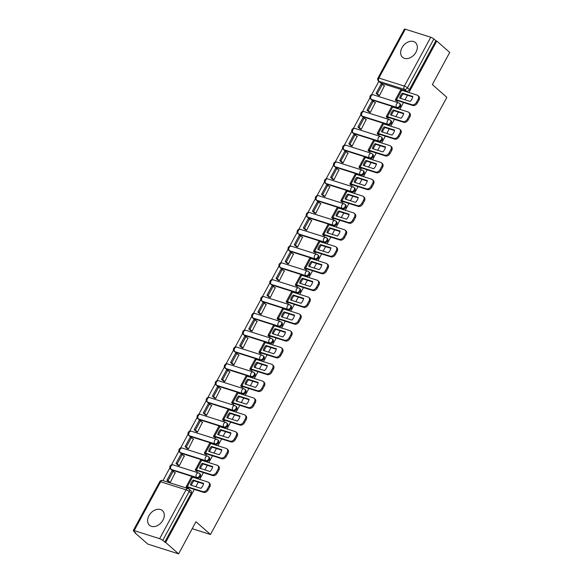 <?xml version="1.0" encoding="UTF-8"?>
<svg xmlns="http://www.w3.org/2000/svg" width="583" height="583" viewBox="0 0 583 583"><rect width="100%" height="100%" fill="white"/><g stroke="black" fill="none" stroke-linecap="round" stroke-linejoin="round"><path stroke-width="0.87" d="M401.978 47.719A9.78 7.069 -48.6 0 0 402.532 57.28A9.78 7.069 -48.6 0 0 416.007 52.164A9.78 7.069 -48.6 0 0 415.453 42.603A9.78 7.069 -48.6 0 0 401.978 47.719M148.935 515.715A9.78 7.069 -48.6 0 0 149.488 525.268A9.78 7.069 -48.6 0 0 162.963 520.153A9.78 7.069 -48.6 0 0 162.417 510.591A9.78 7.069 -48.6 0 0 148.935 515.715M371.947 99.948L397.402 108.001A2.507 1.815 -48.6 0 0 400.368 106.412A2.507 1.815 -48.6 0 0 400.222 103.963L399.508 103.337A2.507 1.815 131.4 0 1 399.647 105.785A2.507 1.815 131.4 0 1 396.688 107.374L371.233 99.314A2.507 1.815 131.4 0 1 370.744 99.037L371.458 99.671A2.507 1.815 -48.6 0 0 371.947 99.948L371.233 99.314A2.507 1.654 107.6 0 1 371.094 96.013A2.507 1.654 107.6 0 1 373.156 94.767A2.507 2.507 0 0 0 370.744 99.037M362.852 116.768L388.307 124.828A2.507 1.815 -48.6 0 0 391.273 123.239A2.507 1.815 -48.6 0 0 391.127 120.783L390.413 120.156A2.507 1.815 131.4 0 1 390.552 122.605A2.507 1.815 131.4 0 1 387.593 124.194L362.138 116.134A2.507 1.815 131.4 0 1 361.649 115.864L362.364 116.491A2.507 1.815 -48.6 0 0 362.852 116.768L362.138 116.134A2.507 1.654 107.6 0 1 361.999 112.832A2.507 1.654 107.6 0 1 364.062 111.586A2.507 2.507 0 0 0 361.649 115.864M353.757 133.587L379.212 141.647A2.507 1.815 -48.6 0 0 382.171 140.058A2.507 1.815 -48.6 0 0 382.033 137.61L381.318 136.976A2.507 1.815 131.4 0 1 381.457 139.432A2.507 1.815 131.4 0 1 378.491 141.013L353.043 132.96A2.507 1.815 131.4 0 1 352.547 132.684L353.269 133.318A2.507 1.815 -48.6 0 0 353.757 133.587L353.043 132.96A2.507 1.654 107.6 0 1 352.904 129.659A2.507 1.654 107.6 0 1 354.967 128.413A2.507 2.507 0 0 0 352.547 132.684M344.662 150.414L370.118 158.467A2.507 1.815 -48.6 0 0 373.076 156.878A2.507 1.815 -48.6 0 0 372.938 154.429L372.224 153.803A2.507 1.815 131.4 0 1 372.362 156.251A2.507 1.815 131.4 0 1 369.396 157.84L343.948 149.78A2.507 1.815 131.4 0 1 343.453 149.503L344.167 150.137A2.507 1.815 -48.6 0 0 344.662 150.414L343.948 149.78A2.507 1.654 107.6 0 1 343.81 146.479A2.507 1.654 107.6 0 1 345.872 145.233A2.507 2.507 0 0 0 343.453 149.503M335.568 167.234L361.015 175.294A2.507 1.815 -48.6 0 0 363.981 173.705A2.507 1.815 -48.6 0 0 363.843 171.249L363.129 170.622A2.507 1.815 131.4 0 1 363.267 173.071A2.507 1.815 131.4 0 1 360.301 174.66L334.853 166.6A2.507 1.815 131.4 0 1 334.358 166.33L335.072 166.957A2.507 1.815 -48.6 0 0 335.568 167.234L334.853 166.6A2.507 1.654 107.6 0 1 334.715 163.298A2.507 1.654 107.6 0 1 336.77 162.052A2.507 2.507 0 0 0 334.358 166.33M326.473 184.053L351.921 192.113A2.507 1.815 -48.6 0 0 354.887 190.524A2.507 1.815 -48.6 0 0 354.748 188.076L354.034 187.442A2.507 1.815 131.4 0 1 354.173 189.898A2.507 1.815 131.4 0 1 351.206 191.479L325.751 183.426A2.507 1.815 131.4 0 1 325.263 183.149L325.977 183.776A2.507 1.815 -48.6 0 0 326.473 184.053L325.751 183.426A2.507 1.654 107.6 0 1 325.62 180.125A2.507 1.654 107.6 0 1 327.675 178.879A2.507 2.507 0 0 0 325.263 183.149M317.378 200.873L342.826 208.933A2.507 1.815 -48.6 0 0 345.792 207.344A2.507 1.815 -48.6 0 0 345.653 204.895L344.932 204.261A2.507 1.815 131.4 0 1 345.078 206.717A2.507 1.815 131.4 0 1 342.112 208.306L316.656 200.246A2.507 1.815 131.4 0 1 316.168 199.969L316.882 200.603A2.507 1.815 -48.6 0 0 317.378 200.873L316.656 200.246A2.507 1.654 107.6 0 1 316.525 196.945A2.507 1.654 107.6 0 1 318.58 195.699A2.507 2.507 0 0 0 316.168 199.969M308.276 217.699L333.731 225.752A2.507 1.815 -48.6 0 0 336.697 224.171A2.507 1.815 -48.6 0 0 336.559 221.715L335.837 221.088A2.507 1.815 131.4 0 1 335.983 223.537A2.507 1.815 131.4 0 1 333.017 225.125L307.562 217.065A2.507 1.815 131.4 0 1 307.073 216.796L307.788 217.423A2.507 1.815 -48.6 0 0 308.276 217.699L307.562 217.065A2.507 1.654 107.6 0 1 307.43 213.764A2.507 1.654 107.6 0 1 309.486 212.518A2.507 2.507 0 0 0 307.073 216.796M299.181 234.519L324.636 242.579A2.507 1.815 -48.6 0 0 327.602 240.99A2.507 1.815 -48.6 0 0 327.457 238.542L326.742 237.908A2.507 1.815 131.4 0 1 326.888 240.364A2.507 1.815 131.4 0 1 323.922 241.945L298.467 233.892A2.507 1.815 131.4 0 1 297.979 233.615L298.693 234.242A2.507 1.815 -48.6 0 0 299.181 234.519L298.467 233.892A2.507 1.654 107.6 0 1 298.336 230.584A2.507 1.654 107.6 0 1 300.391 229.345A2.507 2.507 0 0 0 297.979 233.615M290.086 251.339L315.541 259.399A2.507 1.815 -48.6 0 0 318.507 257.81A2.507 1.815 -48.6 0 0 318.362 255.361L317.648 254.727A2.507 1.815 131.4 0 1 317.793 257.183A2.507 1.815 131.4 0 1 314.827 258.772L289.372 250.712A2.507 1.815 131.4 0 1 288.884 250.435L289.598 251.069A2.507 1.815 -48.6 0 0 290.086 251.339L289.372 250.712A2.507 1.654 107.6 0 1 289.241 247.411A2.507 1.654 107.6 0 1 291.296 246.164A2.507 2.507 0 0 0 288.884 250.435M280.991 268.165L306.447 276.218A2.507 1.815 -48.6 0 0 309.413 274.637A2.507 1.815 -48.6 0 0 309.267 272.181L308.553 271.554A2.507 1.815 131.4 0 1 308.691 274.003A2.507 1.815 131.4 0 1 305.732 275.591L280.277 267.531A2.507 1.815 131.4 0 1 279.789 267.262L280.503 267.889A2.507 1.815 -48.6 0 0 280.991 268.165L280.277 267.531A2.507 1.654 107.6 0 1 280.139 264.23A2.507 1.654 107.6 0 1 282.201 262.984A2.507 2.507 0 0 0 279.789 267.262M271.897 284.985L297.352 293.045A2.507 1.815 -48.6 0 0 300.318 291.456A2.507 1.815 -48.6 0 0 300.172 289.008L299.458 288.374A2.507 1.815 131.4 0 1 299.596 290.822A2.507 1.815 131.4 0 1 296.638 292.411L271.182 284.358A2.507 1.815 131.4 0 1 270.687 284.081L271.408 284.708A2.507 1.815 -48.6 0 0 271.897 284.985L271.182 284.358A2.507 1.654 107.6 0 1 271.044 281.05A2.507 1.654 107.6 0 1 273.106 279.811A2.507 2.507 0 0 0 270.687 284.081M262.802 301.805L288.257 309.865A2.507 1.815 -48.6 0 0 291.216 308.276A2.507 1.815 -48.6 0 0 291.077 305.827L290.363 305.193A2.507 1.815 131.4 0 1 290.502 307.649A2.507 1.815 131.4 0 1 287.536 309.238L262.088 301.178A2.507 1.815 131.4 0 1 261.592 300.901L262.314 301.535A2.507 1.815 -48.6 0 0 262.802 301.805L262.088 301.178A2.507 1.654 107.6 0 1 261.949 297.877A2.507 1.654 107.6 0 1 264.012 296.63A2.507 2.507 0 0 0 261.592 300.901M253.707 318.631L279.155 326.684A2.507 1.815 -48.6 0 0 282.121 325.103A2.507 1.815 -48.6 0 0 281.983 322.647L281.268 322.02A2.507 1.815 131.4 0 1 281.407 324.469A2.507 1.815 131.4 0 1 278.441 326.057L252.993 317.997A2.507 1.815 131.4 0 1 252.497 317.72L253.211 318.354A2.507 1.815 -48.6 0 0 253.707 318.631L252.993 317.997A2.507 1.654 107.6 0 1 252.854 314.696A2.507 1.654 107.6 0 1 254.917 313.45A2.507 2.507 0 0 0 252.497 317.72M244.612 335.451L270.06 343.511A2.507 1.815 -48.6 0 0 273.026 341.922A2.507 1.815 -48.6 0 0 272.888 339.466L272.174 338.84A2.507 1.815 131.4 0 1 272.312 341.288A2.507 1.815 131.4 0 1 269.346 342.877L243.898 334.824A2.507 1.815 131.4 0 1 243.403 334.547L244.117 335.174A2.507 1.815 -48.6 0 0 244.612 335.451L243.898 334.824A2.507 1.654 107.6 0 1 243.76 331.516A2.507 1.654 107.6 0 1 245.815 330.277A2.507 2.507 0 0 0 243.403 334.547M235.517 352.27L260.965 360.33A2.507 1.815 -48.6 0 0 263.931 358.742A2.507 1.815 -48.6 0 0 263.793 356.293L263.079 355.659A2.507 1.815 131.4 0 1 263.217 358.115A2.507 1.815 131.4 0 1 260.251 359.696L234.796 351.644A2.507 1.815 131.4 0 1 234.308 351.367L235.022 352.001A2.507 1.815 -48.6 0 0 235.517 352.27L234.796 351.644A2.507 1.654 107.6 0 1 234.665 348.343A2.507 1.654 107.6 0 1 236.72 347.096A2.507 2.507 0 0 0 234.308 351.367M226.423 369.097L251.871 377.15A2.507 1.815 -48.6 0 0 254.837 375.561A2.507 1.815 -48.6 0 0 254.698 373.113L253.977 372.486A2.507 1.815 131.4 0 1 254.122 374.935A2.507 1.815 131.4 0 1 251.156 376.523L225.701 368.463A2.507 1.815 131.4 0 1 225.213 368.186L225.927 368.82A2.507 1.815 -48.6 0 0 226.423 369.097L225.701 368.463A2.507 1.654 107.6 0 1 225.57 365.162A2.507 1.654 107.6 0 1 227.625 363.916A2.507 2.507 0 0 0 225.213 368.186M217.321 385.917L242.776 393.977A2.507 1.815 -48.6 0 0 245.742 392.388A2.507 1.815 -48.6 0 0 245.603 389.932L244.882 389.306A2.507 1.815 131.4 0 1 245.028 391.754A2.507 1.815 131.4 0 1 242.062 393.343L216.606 385.283A2.507 1.815 131.4 0 1 216.118 385.013L216.832 385.64A2.507 1.815 -48.6 0 0 217.321 385.917L216.606 385.283A2.507 1.654 107.6 0 1 216.475 381.982A2.507 1.654 107.6 0 1 218.53 380.735A2.507 2.507 0 0 0 216.118 385.013M208.226 402.736L233.681 410.796A2.507 1.815 -48.6 0 0 236.647 409.208A2.507 1.815 -48.6 0 0 236.501 406.759L235.787 406.125A2.507 1.815 131.4 0 1 235.933 408.581A2.507 1.815 131.4 0 1 232.967 410.162L207.512 402.11A2.507 1.815 131.4 0 1 207.023 401.833L207.737 402.467A2.507 1.815 -48.6 0 0 208.226 402.736L207.512 402.11A2.507 1.654 107.6 0 1 207.38 398.808A2.507 1.654 107.6 0 1 209.435 397.562A2.507 2.507 0 0 0 207.023 401.833M199.131 419.563L224.586 427.616A2.507 1.815 -48.6 0 0 227.552 426.027A2.507 1.815 -48.6 0 0 227.406 423.579L226.692 422.952A2.507 1.815 131.4 0 1 226.838 425.401A2.507 1.815 131.4 0 1 223.872 426.989L198.417 418.929A2.507 1.815 131.4 0 1 197.929 418.652L198.643 419.286A2.507 1.815 -48.6 0 0 199.131 419.563L198.417 418.929A2.507 1.654 107.6 0 1 198.286 415.628A2.507 1.654 107.6 0 1 200.341 414.382A2.507 2.507 0 0 0 197.929 418.652M190.036 436.383L215.491 444.443A2.507 1.815 -48.6 0 0 218.457 442.854A2.507 1.815 -48.6 0 0 218.312 440.398L217.597 439.771A2.507 1.815 131.4 0 1 217.736 442.22A2.507 1.815 131.4 0 1 214.777 443.809L189.322 435.749A2.507 1.815 131.4 0 1 188.834 435.479L189.548 436.106A2.507 1.815 -48.6 0 0 190.036 436.383L189.322 435.749A2.507 1.654 107.6 0 1 189.184 432.448A2.507 1.654 107.6 0 1 191.246 431.201A2.507 2.507 0 0 0 188.834 435.479M180.941 453.202L206.397 461.262A2.507 1.815 -48.6 0 0 209.363 459.674A2.507 1.815 -48.6 0 0 209.217 457.225L208.503 456.591A2.507 1.815 131.4 0 1 208.641 459.047A2.507 1.815 131.4 0 1 205.675 460.628L180.227 452.576A2.507 1.815 131.4 0 1 179.732 452.299L180.453 452.925A2.507 1.815 -48.6 0 0 180.941 453.202L180.227 452.576A2.507 1.654 107.6 0 1 180.089 449.274A2.507 1.654 107.6 0 1 182.151 448.028A2.507 2.507 0 0 0 179.732 452.299M171.847 470.022L197.302 478.082A2.507 1.815 -48.6 0 0 200.261 476.493A2.507 1.815 -48.6 0 0 200.122 474.045L199.408 473.418A2.507 1.815 131.4 0 1 199.546 475.866A2.507 1.815 131.4 0 1 196.58 477.455L171.132 469.395A2.507 1.815 131.4 0 1 170.637 469.118L171.358 469.752A2.507 1.815 -48.6 0 0 171.847 470.022L171.132 469.395A2.507 1.654 107.6 0 1 170.994 466.094A2.507 1.654 107.6 0 1 173.056 464.848A2.507 2.507 0 0 0 170.637 469.118M378.848 81.343L371.575 94.789M369.965 97.769L362.48 111.608M360.87 114.589L353.385 128.435M351.775 131.408L344.291 145.254M342.68 148.235L335.196 162.074M333.585 165.055L326.101 178.901M324.491 181.874L316.999 195.72M315.396 198.701L307.904 212.54M306.294 215.521L298.809 229.367M297.199 232.34L289.715 246.186M288.104 249.16L280.62 263.006M279.009 265.986L271.525 279.833M269.914 282.806L262.43 296.652M260.82 299.626L253.335 313.472M251.725 316.452L244.241 330.299M242.63 333.272L235.146 347.118M233.535 350.091L226.044 363.938M224.44 366.918L216.949 380.757M215.338 383.738L207.854 397.584M206.244 400.557L198.759 414.404M197.149 417.384L189.664 431.223M188.054 434.204L180.57 448.05M178.959 451.023L171.475 464.87M169.864 467.85L162.956 480.618M134.994 532.337L134.804 532.687L135.708 532.971L133.689 531.193A2.507 0.525 -151.6 0 1 133.281 530.574A2.507 0.525 -151.6 0 1 134.185 530.617L159.64 538.677L186.05 489.829L160.602 481.769L134.185 530.617M408.931 92.522L436.769 41.029L449.719 52.426L432.346 84.564L446.848 97.339L210.485 534.487L195.975 521.719L178.602 553.85L147.754 544.085L134.804 532.687M405.302 29.194L378.892 78.042A2.507 0.525 -151.6 0 0 377.988 77.998L404.398 29.15A2.507 0.525 28.4 0 1 405.302 29.194L430.757 37.254A2.507 0.525 28.4 0 1 433.854 38.966L435.873 40.744L409.463 89.593A2.507 1.815 131.4 0 1 406.497 91.181L381.042 83.121L379.03 81.35A2.507 1.815 131.4 0 1 378.535 81.073L380.553 82.852A2.507 1.815 -48.6 0 0 381.042 83.121M178.602 553.85L165.652 542.452L194.328 489.429M195.801 486.703L198.264 482.148M199.736 479.423L203.423 472.602M204.895 469.876L207.359 465.329M208.831 462.603L212.518 455.782M213.99 453.057L216.453 448.502M217.925 445.776L221.613 438.963M223.085 436.237L225.548 431.682M227.02 428.957L230.708 422.136M232.18 419.41L234.643 414.863M236.115 412.137L239.802 405.316M241.275 402.591L243.738 398.036M245.21 395.31L248.897 388.497M250.369 385.771L252.833 381.216M254.305 378.491L257.992 371.67M259.471 368.944L261.927 364.397M263.407 361.671L267.087 354.85M268.566 352.125L271.022 347.57M272.501 344.844L276.189 338.031M277.661 335.305L280.124 330.75M281.596 328.025L285.284 321.211M286.756 318.486L289.219 313.931M290.691 311.205L294.379 304.384M295.851 301.659L298.314 297.104M299.786 294.379L303.473 287.565M304.945 284.839L307.409 280.285M308.881 277.559L312.568 270.745M314.04 268.02L316.503 263.465M317.975 260.739L321.663 253.918M323.135 251.193L325.598 246.638M327.07 243.913L330.758 237.099M332.23 234.373L334.693 229.819M336.165 227.093L339.853 220.279M341.325 217.554L343.788 212.999M345.26 210.274L348.947 203.452M350.427 200.727L352.883 196.179M354.362 193.454L358.042 186.633M359.522 183.907L361.977 179.353M363.457 176.627L367.144 169.813M368.616 167.088L371.079 162.533M372.552 159.808L376.239 152.986M377.711 150.261L380.174 145.714M381.646 142.988L385.334 136.167M386.806 133.441L389.269 128.887M390.741 126.161L394.429 119.347M395.901 116.622L398.364 112.067M399.836 109.342L403.523 102.521M404.996 99.795L407.459 95.248M435.873 40.744L436.769 41.029M188.52 488.816A2.507 1.815 131.4 0 1 189.009 489.093A2.507 1.815 131.4 0 1 189.154 491.542L162.737 540.39L165.652 542.452M162.737 540.39A2.507 0.525 -151.6 0 0 159.64 538.677M168.932 482.046L170.251 482.527L175.177 472.718M178.026 465.227L179.345 465.708L184.272 455.899M196.048 470.853L197.331 471.399L197.666 470.78M187.121 448.4L188.44 448.881L193.367 439.079M205.143 454.026L206.426 454.58L206.761 453.96M196.216 431.58L197.535 432.061L202.461 422.252M214.238 437.206L215.521 437.753L215.856 437.141M205.311 414.761L206.63 415.242L211.556 405.433M223.333 420.387L224.615 420.933L224.951 420.314M214.406 397.934L215.725 398.415L220.651 388.613M232.428 403.56L233.71 404.114L234.045 403.494M223.5 381.114L224.819 381.595L229.746 371.786M241.522 386.74L242.812 387.294L243.14 386.675M232.595 364.295L233.914 364.776L238.841 354.967M250.624 369.921L251.907 370.467L252.235 369.848M241.69 347.468L243.009 347.949L247.935 338.147M259.719 353.094L261.002 353.648L261.337 353.028M250.785 330.648L252.111 331.129L257.037 321.328M268.814 336.274L270.097 336.828L270.432 336.209M259.887 313.829L261.206 314.31L266.132 304.501M277.909 319.455L279.191 320.001L279.527 319.382M268.982 297.009L270.301 297.49L275.227 287.681M287.004 302.635L288.286 303.182L288.621 302.562M278.076 280.183L279.395 280.663L284.322 270.862M296.098 285.808L297.381 286.362L297.716 285.743M287.171 263.363L288.49 263.844L293.417 254.035M305.193 268.989L306.476 269.535L306.811 268.923M296.266 246.543L297.585 247.024L302.511 237.215M314.288 252.169L315.571 252.716L315.906 252.096M305.361 229.717L306.68 230.198L311.606 220.396M323.383 235.343L324.665 235.896L325.001 235.277M314.456 212.897L315.775 213.378L320.701 203.569M332.485 218.523L333.767 219.07L334.095 218.457M323.55 196.077L324.869 196.558L329.796 186.749M341.58 201.703L342.862 202.25L343.19 201.631M332.645 179.251L333.964 179.732L338.891 169.93M350.675 184.877L351.957 185.43L352.292 184.811M341.74 162.431L343.066 162.912L347.993 153.103M359.769 168.057L361.052 168.604L361.387 167.991M350.842 145.612L352.161 146.093L357.087 136.284M368.864 151.237L370.147 151.784L370.482 151.165M359.937 128.785L361.256 129.266L366.182 119.464M377.959 134.411L379.241 134.964L379.577 134.345M369.032 111.965L370.351 112.446L375.277 102.637M387.054 117.591L388.336 118.138L388.672 117.526M378.127 95.146L379.446 95.627L384.372 85.818M396.149 100.772L397.431 101.318L397.766 100.699M192.201 528.701L210.485 534.487M186.954 487.672L188.236 488.219L188.571 487.607M164.756 542.168L191.166 493.32A2.507 1.815 -48.6 0 0 191.027 490.864L189.009 489.093A2.507 2.507 0 0 0 188.112 488.583L162.657 480.523A2.507 2.507 0 0 0 159.691 481.726L133.281 530.574M191.45 482.418A7.776 5.619 -48.6 0 0 190.51 485.027L200.953 488.335A7.776 5.619 131.4 0 0 203.635 483.373L193.192 480.064A7.776 5.619 -48.6 0 0 191.45 482.418M203.54 483.817L194.037 480.807A7.776 5.619 -48.6 0 0 192.295 483.161A7.776 5.619 -48.6 0 0 191.45 485.326M188.265 488.168L187.631 487.454L188.171 487.475L203.642 492.373L202.797 491.629L187.325 486.732A3.134 0.656 -151.6 0 0 186.196 486.674A3.134 0.656 -151.6 0 0 186.706 487.454L187.209 487.898M175.432 472.944L172.102 470.67L166.913 480.268L169.041 482.148M173.268 471.042L168.079 480.64L166.913 480.268M170.207 482.513L168.079 480.64M208.721 482.447L209.567 483.19A3.76 2.718 131.4 0 1 209.778 486.871L208.933 486.12A3.76 2.718 -48.6 0 0 208.721 482.447A3.76 2.718 -48.6 0 0 207.985 482.032L192.514 477.134A3.134 0.656 -151.6 0 0 191.384 477.076L186.196 486.674M202.797 491.629A3.76 2.718 -48.6 0 0 207.242 489.254L208.087 489.997A3.76 2.718 131.4 0 1 203.642 492.373M208.933 486.12L207.242 489.254M209.778 486.871L208.087 489.997M194.037 480.807L193.192 480.064M200.545 465.598A7.776 5.619 -48.6 0 0 199.605 468.2L210.048 471.509A7.776 5.619 131.4 0 0 212.729 466.553L202.286 463.245A7.776 5.619 -48.6 0 0 200.545 465.598M212.635 466.998L203.132 463.988A7.776 5.619 -48.6 0 0 201.39 466.342A7.776 5.619 -48.6 0 0 200.545 468.499M197.36 471.348L196.726 470.627L197.265 470.656L212.737 475.553L211.891 474.81L196.42 469.913A3.134 0.656 -151.6 0 0 195.29 469.854A3.134 0.656 -151.6 0 0 195.801 470.634L196.303 471.071M184.527 456.125L181.196 453.851L176.008 463.449L178.136 465.321M182.362 454.223L177.174 463.82L176.008 463.449M179.302 465.693L177.174 463.82M217.816 465.628L218.661 466.371A3.76 2.718 131.4 0 1 218.873 470.044L218.027 469.3A3.76 2.718 -48.6 0 0 217.816 465.628A3.76 2.718 -48.6 0 0 217.08 465.212L201.609 460.315A3.134 0.656 -151.6 0 0 200.479 460.257L195.29 469.854M211.891 474.81A3.76 2.718 -48.6 0 0 216.337 472.427L217.182 473.17A3.76 2.718 131.4 0 1 212.737 475.553M218.027 469.3L216.337 472.427M218.873 470.044L217.182 473.17M203.132 463.988L202.286 463.245M209.64 448.779A7.776 5.619 -48.6 0 0 208.699 451.38L219.142 454.689A7.776 5.619 131.4 0 0 221.824 449.726L211.381 446.418A7.776 5.619 -48.6 0 0 209.64 448.779M221.729 450.178L212.227 447.168A7.776 5.619 -48.6 0 0 210.485 449.522A7.776 5.619 -48.6 0 0 209.64 451.679M206.455 454.521L205.821 453.807L206.367 453.836L221.831 458.734L220.986 457.99L205.515 453.093A3.134 0.656 -151.6 0 0 204.385 453.035A3.134 0.656 -151.6 0 0 204.895 453.807L205.398 454.252M193.622 439.298L190.291 437.031L185.102 446.629L187.23 448.502M191.457 437.403L186.268 446.993L185.102 446.629M188.404 448.874L186.268 446.993M226.911 448.801L227.756 449.544A3.76 2.718 131.4 0 1 227.975 453.224L227.122 452.481A3.76 2.718 -48.6 0 0 226.911 448.801A3.76 2.718 -48.6 0 0 226.175 448.393L210.711 443.495A3.134 0.656 -151.6 0 0 209.574 443.437L204.385 453.035M220.986 457.99A3.76 2.718 -48.6 0 0 225.432 455.607L226.284 456.351A3.76 2.718 131.4 0 1 221.831 458.734M227.122 452.481L225.432 455.607M227.975 453.224L226.284 456.351M212.227 447.168L211.381 446.418M218.734 431.952A7.776 5.619 -48.6 0 0 217.794 434.561L228.237 437.869A7.776 5.619 131.4 0 0 230.926 432.907L220.476 429.598A7.776 5.619 -48.6 0 0 218.734 431.952M230.824 433.351L221.321 430.341A7.776 5.619 -48.6 0 0 219.58 432.695A7.776 5.619 -48.6 0 0 218.734 434.86M215.55 437.702L214.916 436.988L215.462 437.01L230.926 441.907L230.081 441.163L214.617 436.266A3.134 0.656 -151.6 0 0 213.48 436.208A3.134 0.656 -151.6 0 0 213.99 436.988L214.493 437.432M202.716 422.478L199.386 420.205L194.197 429.802L196.325 431.682M200.559 420.576L195.371 430.174L194.197 429.802M197.499 432.047L195.371 430.174M236.006 431.981L236.858 432.724A3.76 2.718 131.4 0 1 237.07 436.405L236.224 435.654A3.76 2.718 -48.6 0 0 236.006 431.981A3.76 2.718 -48.6 0 0 235.27 431.566L219.806 426.669A3.134 0.656 -151.6 0 0 218.669 426.61L213.48 436.208M230.081 441.163A3.76 2.718 -48.6 0 0 234.534 438.788L235.379 439.531A3.76 2.718 131.4 0 1 230.926 441.907M236.224 435.654L234.534 438.788M237.07 436.405L235.379 439.531M221.321 430.341L220.476 429.598M227.836 415.132A7.776 5.619 -48.6 0 0 226.889 417.741L237.339 421.043A7.776 5.619 131.4 0 0 240.021 416.087L229.571 412.779A7.776 5.619 -48.6 0 0 227.836 415.132M239.919 416.532L230.416 413.522A7.776 5.619 -48.6 0 0 228.682 415.876A7.776 5.619 -48.6 0 0 227.829 418.033M224.644 420.882L224.01 420.161L224.557 420.19L240.021 425.087L239.176 424.344L223.712 419.447A3.134 0.656 -151.6 0 0 222.582 419.388A3.134 0.656 -151.6 0 0 223.085 420.168L223.588 420.605M211.811 405.659L208.481 403.385L203.292 412.983L205.42 414.856M209.654 403.757L204.465 413.354L203.292 412.983M206.593 415.227L204.465 413.354M245.108 415.162L245.953 415.905A3.76 2.718 131.4 0 1 246.164 419.578L245.319 418.834A3.76 2.718 -48.6 0 0 245.108 415.162A3.76 2.718 -48.6 0 0 244.364 414.746L228.9 409.849A3.134 0.656 -151.6 0 0 227.771 409.791L222.582 419.388M239.176 424.344A3.76 2.718 -48.6 0 0 243.628 421.961L244.474 422.704A3.76 2.718 131.4 0 1 240.021 425.087M245.319 418.834L243.628 421.961M246.164 419.578L244.474 422.704M230.416 413.522L229.571 412.779M236.931 398.313A7.776 5.619 -48.6 0 0 235.984 400.915L246.434 404.223A7.776 5.619 131.4 0 0 249.116 399.26L238.666 395.959A7.776 5.619 -48.6 0 0 236.931 398.313M249.014 399.712L239.511 396.702A7.776 5.619 -48.6 0 0 237.777 399.056A7.776 5.619 -48.6 0 0 236.931 401.213M233.739 404.055L233.105 403.341L233.652 403.37L249.123 408.268L248.278 407.524L232.806 402.627A3.134 0.656 -151.6 0 0 231.677 402.569A3.134 0.656 -151.6 0 0 232.18 403.341L232.683 403.786M220.906 388.839L217.576 386.565L212.387 396.163L214.515 398.036M218.749 386.937L213.56 396.535L212.387 396.163M215.688 398.408L213.56 396.535M254.203 398.335L255.048 399.078A3.76 2.718 131.4 0 1 255.259 402.758L254.414 402.015A3.76 2.718 -48.6 0 0 254.203 398.335A3.76 2.718 -48.6 0 0 253.467 397.927L237.995 393.029A3.134 0.656 -151.6 0 0 236.866 392.971L231.677 402.569M248.278 407.524A3.76 2.718 -48.6 0 0 252.723 405.141L253.569 405.885A3.76 2.718 131.4 0 1 249.123 408.268M254.414 402.015L252.723 405.141M255.259 402.758L253.569 405.885M239.511 396.702L238.666 395.959M246.026 381.486A7.776 5.619 -48.6 0 0 245.079 384.095L255.529 387.404A7.776 5.619 131.4 0 0 258.211 382.441L247.76 379.132A7.776 5.619 -48.6 0 0 246.026 381.486M258.109 382.885L248.606 379.876A7.776 5.619 -48.6 0 0 246.871 382.229A7.776 5.619 -48.6 0 0 246.026 384.394M242.841 387.236L242.2 386.522L242.747 386.551L258.218 391.448L257.373 390.697L241.901 385.8A3.134 0.656 -151.6 0 0 240.772 385.742A3.134 0.656 -151.6 0 0 241.282 386.522L241.777 386.966M230.001 372.012L226.67 369.746L221.482 379.336L223.61 381.216M227.844 370.11L222.655 379.708L221.482 379.336M224.783 381.581L222.655 379.708M263.297 381.515L264.143 382.259A3.76 2.718 131.4 0 1 264.354 385.939L263.509 385.195A3.76 2.718 -48.6 0 0 263.297 381.515A3.76 2.718 -48.6 0 0 262.561 381.1L247.09 376.203A3.134 0.656 -151.6 0 0 245.96 376.144L240.772 385.742M257.373 390.697A3.76 2.718 -48.6 0 0 261.818 388.322L262.663 389.065A3.76 2.718 131.4 0 1 258.218 391.448M263.509 385.195L261.818 388.322M264.354 385.939L262.663 389.065M248.606 379.876L247.76 379.132M255.121 364.666A7.776 5.619 -48.6 0 0 254.173 367.275L264.624 370.577A7.776 5.619 131.4 0 0 267.305 365.621L256.855 362.313A7.776 5.619 -48.6 0 0 255.121 364.666M267.211 366.066L257.701 363.056A7.776 5.619 -48.6 0 0 255.966 365.41A7.776 5.619 -48.6 0 0 255.121 367.574M251.936 370.416L251.302 369.695L251.841 369.724L267.313 374.621L266.467 373.878L250.996 368.981A3.134 0.656 -151.6 0 0 249.867 368.922A3.134 0.656 -151.6 0 0 250.377 369.702L250.879 370.147M239.096 355.193L235.772 352.919L230.576 362.517L232.712 364.39M236.938 353.291L231.75 362.888L230.576 362.517M233.878 364.761L231.75 362.888M272.392 364.696L273.238 365.439A3.76 2.718 131.4 0 1 273.449 369.112L272.604 368.369A3.76 2.718 -48.6 0 0 272.392 364.696A3.76 2.718 -48.6 0 0 271.656 364.28L256.185 359.383A3.134 0.656 -151.6 0 0 255.055 359.325L249.867 368.922M266.467 373.878A3.76 2.718 -48.6 0 0 270.913 371.495L271.758 372.245A3.76 2.718 131.4 0 1 267.313 374.621M272.604 368.369L270.913 371.495M273.449 369.112L271.758 372.245M257.701 363.056L256.855 362.313M264.216 347.847A7.776 5.619 -48.6 0 0 263.276 350.449L273.719 353.757A7.776 5.619 131.4 0 0 276.4 348.794L265.957 345.493A7.776 5.619 -48.6 0 0 264.216 347.847M276.306 349.246L266.803 346.236A7.776 5.619 -48.6 0 0 265.061 348.59A7.776 5.619 -48.6 0 0 264.216 350.747M261.031 353.589L260.397 352.875L260.936 352.904L276.408 357.802L275.562 357.058L260.091 352.161A3.134 0.656 -151.6 0 0 258.961 352.103A3.134 0.656 -151.6 0 0 259.471 352.883L259.974 353.32M248.19 338.373L244.867 336.099L239.679 345.697L241.807 347.57M246.033 336.471L240.845 346.069L239.679 345.697M242.973 347.942L240.845 346.069M281.487 347.869L282.332 348.619A3.76 2.718 131.4 0 1 282.544 352.292L281.698 351.549A3.76 2.718 -48.6 0 0 281.487 347.869A3.76 2.718 -48.6 0 0 280.751 347.461L265.28 342.564A3.134 0.656 -151.6 0 0 264.15 342.505L258.961 352.103M275.562 357.058A3.76 2.718 -48.6 0 0 280.008 354.675L280.853 355.419A3.76 2.718 131.4 0 1 276.408 357.802M281.698 351.549L280.008 354.675M282.544 352.292L280.853 355.419M266.803 346.236L265.957 345.493M273.31 331.02A7.776 5.619 -48.6 0 0 272.37 333.629L282.813 336.938A7.776 5.619 131.4 0 0 285.495 331.975L275.052 328.666A7.776 5.619 -48.6 0 0 273.31 331.02M285.4 332.419L275.897 329.41A7.776 5.619 -48.6 0 0 274.156 331.771A7.776 5.619 -48.6 0 0 273.31 333.928M270.126 336.77L269.492 336.056L270.031 336.085L285.502 340.982L284.657 340.232L269.186 335.334A3.134 0.656 -151.6 0 0 268.056 335.276A3.134 0.656 -151.6 0 0 268.566 336.056L269.069 336.5M257.285 321.546L253.962 319.28L248.773 328.878L250.901 330.75M255.128 319.644L249.939 329.242L248.773 328.878M252.067 331.115L249.939 329.242M290.582 331.049L291.427 331.793A3.76 2.718 131.4 0 1 291.638 335.473L290.793 334.729A3.76 2.718 -48.6 0 0 290.582 331.049A3.76 2.718 -48.6 0 0 289.846 330.634L274.374 325.737A3.134 0.656 -151.6 0 0 273.245 325.678L268.056 335.276M284.657 340.232A3.76 2.718 -48.6 0 0 289.102 337.856L289.948 338.599A3.76 2.718 131.4 0 1 285.502 340.982M290.793 334.729L289.102 337.856M291.638 335.473L289.948 338.599M275.897 329.41L275.052 328.666M282.405 314.201A7.776 5.619 -48.6 0 0 281.465 316.809L291.908 320.111A7.776 5.619 131.4 0 0 294.59 315.155L284.147 311.847A7.776 5.619 -48.6 0 0 282.405 314.201M294.495 315.6L284.992 312.59A7.776 5.619 -48.6 0 0 283.251 314.944A7.776 5.619 -48.6 0 0 282.405 317.108M279.221 319.95L278.587 319.229L279.126 319.258L294.597 324.155L293.752 323.412L278.28 318.515A3.134 0.656 -151.6 0 0 277.151 318.456A3.134 0.656 -151.6 0 0 277.661 319.236L278.164 319.681M266.387 304.727L263.057 302.453L257.868 312.051L259.996 313.924M264.223 302.825L259.034 312.422L257.868 312.051M261.162 314.295L259.034 312.422M299.677 314.23L300.522 314.973A3.76 2.718 131.4 0 1 300.733 318.646L299.888 317.903A3.76 2.718 -48.6 0 0 299.677 314.23A3.76 2.718 -48.6 0 0 298.941 313.814L283.469 308.917A3.134 0.656 -151.6 0 0 282.34 308.859L277.151 318.456M293.752 323.412A3.76 2.718 -48.6 0 0 298.197 321.029L299.043 321.78A3.76 2.718 131.4 0 1 294.597 324.155M299.888 317.903L298.197 321.029M300.733 318.646L299.043 321.78M284.992 312.59L284.147 311.847M291.5 297.381A7.776 5.619 -48.6 0 0 290.56 299.983L301.003 303.291A7.776 5.619 131.4 0 0 303.685 298.328L293.242 295.027A7.776 5.619 -48.6 0 0 291.5 297.381M303.59 298.78L294.087 295.77A7.776 5.619 -48.6 0 0 292.345 298.124A7.776 5.619 -48.6 0 0 291.5 300.281M288.315 303.131L287.681 302.409L288.221 302.439L303.692 307.336L302.847 306.592L287.375 301.695A3.134 0.656 -151.6 0 0 286.246 301.637A3.134 0.656 -151.6 0 0 286.756 302.417L287.259 302.854M275.482 287.907L272.152 285.634L266.963 295.231L269.091 297.104M273.318 286.005L268.129 295.603L266.963 295.231M270.257 297.476L268.129 295.603M308.771 297.403L309.617 298.153A3.76 2.718 131.4 0 1 309.828 301.826L308.983 301.083A3.76 2.718 -48.6 0 0 308.771 297.403A3.76 2.718 -48.6 0 0 308.035 296.995L292.564 292.098A3.134 0.656 -151.6 0 0 291.434 292.039L286.246 301.637M302.847 306.592A3.76 2.718 -48.6 0 0 307.292 304.209L308.137 304.953A3.76 2.718 131.4 0 1 303.692 307.336M308.983 301.083L307.292 304.209M309.828 301.826L308.137 304.953M294.087 295.77L293.242 295.027M300.595 280.554A7.776 5.619 -48.6 0 0 299.655 283.163L310.098 286.472A7.776 5.619 131.4 0 0 312.779 281.509L302.337 278.2A7.776 5.619 -48.6 0 0 300.595 280.554M312.685 281.953L303.182 278.951A7.776 5.619 -48.6 0 0 301.44 281.305A7.776 5.619 -48.6 0 0 300.595 283.462M297.41 286.304L296.776 285.59L297.323 285.619L312.787 290.516L311.941 289.766L296.477 284.868A3.134 0.656 -151.6 0 0 295.341 284.81A3.134 0.656 -151.6 0 0 295.851 285.59L296.353 286.034M284.577 271.08L281.246 268.814L276.058 278.412L278.186 280.285M282.412 269.178L277.224 278.776L276.058 278.412M279.359 280.656L277.224 278.776M317.866 280.583L318.712 281.327A3.76 2.718 131.4 0 1 318.93 285.007L318.085 284.264A3.76 2.718 -48.6 0 0 317.866 280.583A3.76 2.718 -48.6 0 0 317.13 280.175L301.666 275.278A3.134 0.656 -151.6 0 0 300.529 275.212L295.341 284.81M311.941 289.766A3.76 2.718 -48.6 0 0 316.387 287.39L317.239 288.133A3.76 2.718 131.4 0 1 312.787 290.516M318.085 284.264L316.387 287.39M318.93 285.007L317.239 288.133M303.182 278.951L302.337 278.2M309.69 263.735A7.776 5.619 -48.6 0 0 308.75 266.344L319.192 269.652A7.776 5.619 131.4 0 0 321.882 264.689L311.431 261.381A7.776 5.619 -48.6 0 0 309.69 263.735M321.78 265.134L312.277 262.124A7.776 5.619 -48.6 0 0 310.535 264.478A7.776 5.619 -48.6 0 0 309.69 266.642M306.505 269.484L305.871 268.763L306.418 268.792L321.882 273.689L321.036 272.946L305.572 268.049A3.134 0.656 -151.6 0 0 304.435 267.991A3.134 0.656 -151.6 0 0 304.945 268.77L305.448 269.215M293.672 254.261L290.341 251.987L285.153 261.585L287.281 263.458M291.515 252.359L286.326 261.956L285.153 261.585M288.454 263.829L286.326 261.956M326.961 263.764L327.814 264.507A3.76 2.718 131.4 0 1 328.025 268.187L327.18 267.437A3.76 2.718 -48.6 0 0 326.961 263.764A3.76 2.718 -48.6 0 0 326.225 263.348L310.761 258.451A3.134 0.656 -151.6 0 0 309.624 258.393L304.435 267.991M321.036 272.946A3.76 2.718 -48.6 0 0 325.489 270.563L326.334 271.314A3.76 2.718 131.4 0 1 321.882 273.689M327.18 267.437L325.489 270.563M328.025 268.187L326.334 271.314M312.277 262.124L311.431 261.381M318.792 246.915A7.776 5.619 -48.6 0 0 317.844 249.517L328.295 252.825A7.776 5.619 131.4 0 0 330.976 247.87L320.526 244.561A7.776 5.619 -48.6 0 0 318.792 246.915M330.874 248.314L321.371 245.305A7.776 5.619 -48.6 0 0 319.637 247.658A7.776 5.619 -48.6 0 0 318.784 249.816M315.6 252.665L314.966 251.943L315.512 251.973L330.976 256.87L330.131 256.126L314.667 251.229A3.134 0.656 -151.6 0 0 313.537 251.171A3.134 0.656 -151.6 0 0 314.04 251.951L314.543 252.388M302.766 237.441L299.436 235.168L294.247 244.765L296.375 246.638M300.609 235.539L295.421 245.137L294.247 244.765M297.549 247.01L295.421 245.137M336.063 246.937L336.908 247.688A3.76 2.718 131.4 0 1 337.12 251.36L336.274 250.617A3.76 2.718 -48.6 0 0 336.063 246.937A3.76 2.718 -48.6 0 0 335.32 246.529L319.856 241.632A3.134 0.656 -151.6 0 0 318.726 241.573L313.537 251.171M330.131 256.126A3.76 2.718 -48.6 0 0 334.584 253.743L335.429 254.487A3.76 2.718 131.4 0 1 330.976 256.87M336.274 250.617L334.584 253.743M337.12 251.36L335.429 254.487M321.371 245.305L320.526 244.561M327.886 230.088A7.776 5.619 -48.6 0 0 326.939 232.697L337.389 236.006A7.776 5.619 131.4 0 0 340.071 231.043L329.621 227.734A7.776 5.619 -48.6 0 0 327.886 230.088M339.969 231.487L330.466 228.485A7.776 5.619 -48.6 0 0 328.732 230.839A7.776 5.619 -48.6 0 0 327.886 232.996M324.695 235.838L324.061 235.124L324.607 235.153L340.078 240.05L339.233 239.3L323.762 234.41A3.134 0.656 -151.6 0 0 322.632 234.344A3.134 0.656 -151.6 0 0 323.135 235.124L323.638 235.568M311.861 220.614L308.531 218.348L303.342 227.946L305.47 229.819M309.704 218.712L304.515 228.31L303.342 227.946M306.643 230.19L304.515 228.31M345.158 230.117L346.003 230.861A3.76 2.718 131.4 0 1 346.215 234.541L345.369 233.798A3.76 2.718 -48.6 0 0 345.158 230.117A3.76 2.718 -48.6 0 0 344.422 229.709L328.95 224.812A3.134 0.656 -151.6 0 0 327.821 224.754L322.632 234.344M339.233 239.3A3.76 2.718 -48.6 0 0 343.679 236.924L344.524 237.667A3.76 2.718 131.4 0 1 340.078 240.05M345.369 233.798L343.679 236.924M346.215 234.541L344.524 237.667M330.466 228.485L329.621 227.734M336.981 213.269A7.776 5.619 -48.6 0 0 336.034 215.878L346.484 219.186A7.776 5.619 131.4 0 0 349.166 214.223L338.716 210.915A7.776 5.619 -48.6 0 0 336.981 213.269M349.071 214.668L339.561 211.658A7.776 5.619 -48.6 0 0 337.827 214.012A7.776 5.619 -48.6 0 0 336.981 216.176M333.797 219.019L333.155 218.304L333.702 218.326L349.173 223.223L348.328 222.48L332.857 217.583A3.134 0.656 -151.6 0 0 331.727 217.525A3.134 0.656 -151.6 0 0 332.237 218.304L332.733 218.749M320.956 203.795L317.626 201.521L312.437 211.119L314.565 212.999M318.799 201.893L313.61 211.491L312.437 211.119M315.738 213.363L313.61 211.491M354.253 213.298L355.098 214.041A3.76 2.718 131.4 0 1 355.309 217.721L354.464 216.971A3.76 2.718 -48.6 0 0 354.253 213.298A3.76 2.718 -48.6 0 0 353.517 212.882L338.045 207.985A3.134 0.656 -151.6 0 0 336.916 207.927L331.727 217.525M348.328 222.48A3.76 2.718 -48.6 0 0 352.773 220.097L353.619 220.848A3.76 2.718 131.4 0 1 349.173 223.223M354.464 216.971L352.773 220.097M355.309 217.721L353.619 220.848M339.561 211.658L338.716 210.915M346.076 196.449A7.776 5.619 -48.6 0 0 345.129 199.051L355.579 202.359A7.776 5.619 131.4 0 0 358.261 197.404L347.811 194.095A7.776 5.619 -48.6 0 0 346.076 196.449M358.166 197.848L348.656 194.839A7.776 5.619 -48.6 0 0 346.921 197.192A7.776 5.619 -48.6 0 0 346.076 199.35M342.891 202.199L342.257 201.478L342.797 201.507L358.268 206.404L357.423 205.661L341.951 200.763A3.134 0.656 -151.6 0 0 340.822 200.705A3.134 0.656 -151.6 0 0 341.332 201.485L341.835 201.922M330.051 186.975L326.728 184.702L321.539 194.299L323.667 196.172M327.894 185.073L322.705 194.671L321.539 194.299M324.833 196.544L322.705 194.671M363.347 196.471L364.193 197.222A3.76 2.718 131.4 0 1 364.404 200.895L363.559 200.151A3.76 2.718 -48.6 0 0 363.347 196.471A3.76 2.718 -48.6 0 0 362.611 196.063L347.14 191.166A3.134 0.656 -151.6 0 0 346.011 191.107L340.822 200.705M357.423 205.661A3.76 2.718 -48.6 0 0 361.868 203.278L362.713 204.021A3.76 2.718 131.4 0 1 358.268 206.404M363.559 200.151L361.868 203.278M364.404 200.895L362.713 204.021M348.656 194.839L347.811 194.095M355.171 179.63A7.776 5.619 -48.6 0 0 354.231 182.231L364.674 185.54A7.776 5.619 131.4 0 0 367.356 180.577L356.913 177.268A7.776 5.619 -48.6 0 0 355.171 179.63M367.261 181.029L357.758 178.019A7.776 5.619 -48.6 0 0 356.016 180.373A7.776 5.619 -48.6 0 0 355.171 182.53M351.986 185.372L351.352 184.658L351.892 184.687L367.363 189.584L366.518 188.841L351.046 183.944A3.134 0.656 -151.6 0 0 349.917 183.878A3.134 0.656 -151.6 0 0 350.427 184.658L350.93 185.102M339.146 170.149L335.823 167.882L330.634 177.48L332.762 179.353M336.989 168.254L331.8 177.844L330.634 177.48M333.928 179.724L331.8 177.844M372.442 179.651L373.288 180.395A3.76 2.718 131.4 0 1 373.499 184.075L372.654 183.332A3.76 2.718 -48.6 0 0 372.442 179.651A3.76 2.718 -48.6 0 0 371.706 179.243L356.235 174.346A3.134 0.656 -151.6 0 0 355.105 174.288L349.917 183.878M366.518 188.841A3.76 2.718 -48.6 0 0 370.963 186.458L371.808 187.201A3.76 2.718 131.4 0 1 367.363 189.584M372.654 183.332L370.963 186.458M373.499 184.075L371.808 187.201M357.758 178.019L356.913 177.268M364.266 162.803A7.776 5.619 -48.6 0 0 363.326 165.412L373.769 168.72A7.776 5.619 131.4 0 0 376.45 163.757L366.007 160.449A7.776 5.619 -48.6 0 0 364.266 162.803M376.356 164.202L366.853 161.192A7.776 5.619 -48.6 0 0 365.111 163.546A7.776 5.619 -48.6 0 0 364.266 165.71M361.081 168.553L360.447 167.838L360.986 167.86L376.458 172.757L375.612 172.014L360.141 167.117A3.134 0.656 -151.6 0 0 359.011 167.059A3.134 0.656 -151.6 0 0 359.522 167.838L360.024 168.283M348.248 153.329L344.917 151.055L339.729 160.653L341.857 162.533M346.083 151.427L340.895 161.025L339.729 160.653M343.023 162.897L340.895 161.025M381.537 162.832L382.382 163.575A3.76 2.718 131.4 0 1 382.594 167.255L381.748 166.505A3.76 2.718 -48.6 0 0 381.537 162.832A3.76 2.718 -48.6 0 0 380.801 162.417L365.33 157.519A3.134 0.656 -151.6 0 0 364.2 157.461L359.011 167.059M375.612 172.014A3.76 2.718 -48.6 0 0 380.058 169.638L380.903 170.382A3.76 2.718 131.4 0 1 376.458 172.757M381.748 166.505L380.058 169.638M382.594 167.255L380.903 170.382M366.853 161.192L366.007 160.449M373.36 145.983A7.776 5.619 -48.6 0 0 372.42 148.585L382.863 151.893A7.776 5.619 131.4 0 0 385.545 146.938L375.102 143.629A7.776 5.619 -48.6 0 0 373.36 145.983M385.45 147.382L375.948 144.373A7.776 5.619 -48.6 0 0 374.206 146.727A7.776 5.619 -48.6 0 0 373.36 148.884M370.176 151.733L369.542 151.012L370.081 151.041L385.552 155.938L384.707 155.195L369.236 150.297A3.134 0.656 -151.6 0 0 368.106 150.239A3.134 0.656 -151.6 0 0 368.616 151.019L369.119 151.456M357.343 136.509L354.012 134.236L348.823 143.833L350.951 145.706M355.178 134.607L349.989 144.205L348.823 143.833M352.117 146.078L349.989 144.205M390.632 146.012L391.477 146.756A3.76 2.718 131.4 0 1 391.689 150.429L390.843 149.685A3.76 2.718 -48.6 0 0 390.632 146.012A3.76 2.718 -48.6 0 0 389.896 145.597L374.424 140.7A3.134 0.656 -151.6 0 0 373.295 140.641L368.106 150.239M384.707 155.195A3.76 2.718 -48.6 0 0 389.153 152.812L389.998 153.555A3.76 2.718 131.4 0 1 385.552 155.938M390.843 149.685L389.153 152.812M391.689 150.429L389.998 153.555M375.948 144.373L375.102 143.629M382.455 129.164A7.776 5.619 -48.6 0 0 381.515 131.765L391.958 135.074A7.776 5.619 131.4 0 0 394.64 130.111L384.197 126.81A7.776 5.619 -48.6 0 0 382.455 129.164M394.545 130.563L385.042 127.553A7.776 5.619 -48.6 0 0 383.301 129.907A7.776 5.619 -48.6 0 0 382.455 132.064M379.271 134.906L378.637 134.192L379.176 134.221L394.647 139.118L393.802 138.375L378.331 133.478A3.134 0.656 -151.6 0 0 377.201 133.42A3.134 0.656 -151.6 0 0 377.711 134.192L378.214 134.637M366.437 119.69L363.107 117.416L357.918 127.014L360.046 128.887M364.273 117.788L359.084 127.386L357.918 127.014M361.212 129.258L359.084 127.386M399.727 129.186L400.572 129.929A3.76 2.718 131.4 0 1 400.783 133.609L399.938 132.866A3.76 2.718 -48.6 0 0 399.727 129.186A3.76 2.718 -48.6 0 0 398.991 128.777L383.519 123.88A3.134 0.656 -151.6 0 0 382.39 123.822L377.201 133.42M393.802 138.375A3.76 2.718 -48.6 0 0 398.247 135.992L399.093 136.735A3.76 2.718 131.4 0 1 394.647 139.118M399.938 132.866L398.247 135.992M400.783 133.609L399.093 136.735M385.042 127.553L384.197 126.81M391.55 112.337A7.776 5.619 -48.6 0 0 390.61 114.946L401.053 118.254A7.776 5.619 131.4 0 0 403.735 113.291L393.292 109.983A7.776 5.619 -48.6 0 0 391.55 112.337M403.64 113.736L394.137 110.726A7.776 5.619 -48.6 0 0 392.395 113.08A7.776 5.619 -48.6 0 0 391.55 115.245M388.365 118.087L387.731 117.372L388.278 117.394L403.742 122.292L402.897 121.548L387.433 116.651A3.134 0.656 -151.6 0 0 386.296 116.593A3.134 0.656 -151.6 0 0 386.806 117.372L387.309 117.817M375.532 102.863L372.202 100.589L367.013 110.187L369.141 112.067M373.375 100.961L368.179 110.559L367.013 110.187M370.314 112.432L368.179 110.559M408.821 112.366L409.667 113.109A3.76 2.718 131.4 0 1 409.885 116.789L409.04 116.039A3.76 2.718 -48.6 0 0 408.821 112.366A3.76 2.718 -48.6 0 0 408.085 111.951L392.621 107.053A3.134 0.656 -151.6 0 0 391.485 106.995L386.296 116.593M402.897 121.548A3.76 2.718 -48.6 0 0 407.342 119.172L408.195 119.916A3.76 2.718 131.4 0 1 403.742 122.292M409.04 116.039L407.342 119.172M409.885 116.789L408.195 119.916M394.137 110.726L393.292 109.983M400.645 95.517A7.776 5.619 -48.6 0 0 399.705 98.126L410.155 101.427A7.776 5.619 131.4 0 0 412.837 96.472L402.387 93.163A7.776 5.619 -48.6 0 0 400.645 95.517M412.735 96.916L403.232 93.907A7.776 5.619 -48.6 0 0 401.49 96.261A7.776 5.619 -48.6 0 0 400.645 98.425M397.46 101.267L396.826 100.546L397.373 100.575L412.837 105.472L411.992 104.729L396.527 99.831A3.134 0.656 -151.6 0 0 395.391 99.773A3.134 0.656 -151.6 0 0 395.901 100.553L396.404 100.997M384.627 86.044L381.297 83.77L376.108 93.367L378.236 95.24M382.47 84.141L377.281 93.739L376.108 93.367M379.409 95.612L377.281 93.739M417.916 95.546L418.769 96.29A3.76 2.718 131.4 0 1 418.98 99.963L418.135 99.219A3.76 2.718 -48.6 0 0 417.916 95.546A3.76 2.718 -48.6 0 0 417.18 95.131L401.716 90.234A3.134 0.656 -151.6 0 0 400.579 90.176L395.391 99.773M411.992 104.729A3.76 2.718 -48.6 0 0 416.444 102.346L417.29 103.089A3.76 2.718 131.4 0 1 412.837 105.472M418.135 99.219L416.444 102.346M418.98 99.963L417.29 103.089M403.232 93.907L402.387 93.163M397.402 108.001L396.688 107.374A2.507 1.654 -72.4 0 1 396.549 104.073A2.507 1.654 107.6 0 1 398.604 102.827A2.507 1.654 107.6 0 1 399.02 103.06A2.507 1.815 131.4 0 1 399.508 103.337A2.507 2.507 0 0 0 398.604 102.827L373.156 94.767M388.307 124.828L387.593 124.194A2.507 1.654 -72.4 0 1 387.455 120.892A2.507 1.654 107.6 0 1 389.51 119.646A2.507 1.654 107.6 0 1 389.925 119.879A2.507 1.815 131.4 0 1 390.413 120.156A2.507 2.507 0 0 0 389.51 119.646L364.062 111.586M379.212 141.647L378.491 141.013A2.507 1.654 -72.4 0 1 378.36 137.712A2.507 1.654 107.6 0 1 380.415 136.466A2.507 1.654 107.6 0 1 380.823 136.706A2.507 1.815 131.4 0 1 381.318 136.976A2.507 2.507 0 0 0 380.415 136.466L354.967 128.413M370.118 158.467L369.396 157.84A2.507 1.654 -72.4 0 1 369.265 154.539A2.507 1.654 107.6 0 1 371.32 153.293A2.507 1.654 107.6 0 1 371.728 153.526A2.507 1.815 131.4 0 1 372.224 153.803A2.507 2.507 0 0 0 371.32 153.293L345.872 145.233M361.015 175.294L360.301 174.66A2.507 1.654 -72.4 0 1 360.17 171.358A2.507 1.654 107.6 0 1 362.225 170.112A2.507 1.654 107.6 0 1 362.633 170.345A2.507 1.815 131.4 0 1 363.129 170.622A2.507 2.507 0 0 0 362.225 170.112L336.77 162.052M351.921 192.113L351.206 191.479A2.507 1.654 -72.4 0 1 351.075 188.178A2.507 1.654 107.6 0 1 353.13 186.932A2.507 1.654 107.6 0 1 353.538 187.165A2.507 1.815 131.4 0 1 354.034 187.442A2.507 2.507 0 0 0 353.13 186.932L327.675 178.879M342.826 208.933L342.112 208.306A2.507 1.654 -72.4 0 1 341.973 205.005A2.507 1.654 107.6 0 1 344.036 203.759A2.507 1.654 107.6 0 1 344.444 203.992A2.507 1.815 131.4 0 1 344.932 204.261A2.507 2.507 0 0 0 344.036 203.759L318.58 195.699M333.731 225.752L333.017 225.125A2.507 1.654 -72.4 0 1 332.878 221.824A2.507 1.654 107.6 0 1 334.941 220.578A2.507 1.654 107.6 0 1 335.349 220.811A2.507 1.815 131.4 0 1 335.837 221.088A2.507 2.507 0 0 0 334.941 220.578L309.486 212.518M324.636 242.579L323.922 241.945A2.507 1.654 -72.4 0 1 323.784 238.644A2.507 1.654 107.6 0 1 325.846 237.398A2.507 1.654 107.6 0 1 326.254 237.631A2.507 1.815 131.4 0 1 326.742 237.908A2.507 2.507 0 0 0 325.846 237.398L300.391 229.345M315.541 259.399L314.827 258.772A2.507 1.654 -72.4 0 1 314.689 255.463A2.507 1.654 107.6 0 1 316.751 254.224A2.507 1.654 107.6 0 1 317.159 254.458A2.507 1.815 131.4 0 1 317.648 254.727A2.507 2.507 0 0 0 316.751 254.224L291.296 246.164M306.447 276.218L305.732 275.591A2.507 1.654 -72.4 0 1 305.594 272.29A2.507 1.654 107.6 0 1 307.649 271.044A2.507 1.654 107.6 0 1 308.064 271.277A2.507 1.815 131.4 0 1 308.553 271.554A2.507 2.507 0 0 0 307.649 271.044L282.201 262.984M297.352 293.045L296.638 292.411A2.507 1.654 -72.4 0 1 296.499 289.11A2.507 1.654 107.6 0 1 298.554 287.864A2.507 1.654 107.6 0 1 298.97 288.097A2.507 1.815 131.4 0 1 299.458 288.374A2.507 2.507 0 0 0 298.554 287.864L273.106 279.811M288.257 309.865L287.536 309.238A2.507 1.654 -72.4 0 1 287.404 305.929A2.507 1.654 107.6 0 1 289.459 304.69A2.507 1.654 107.6 0 1 289.868 304.924A2.507 1.815 131.4 0 1 290.363 305.193A2.507 2.507 0 0 0 289.459 304.69L264.012 296.63M279.155 326.684L278.441 326.057A2.507 1.654 -72.4 0 1 278.31 322.756A2.507 1.654 107.6 0 1 280.365 321.51A2.507 1.654 107.6 0 1 280.773 321.743A2.507 1.815 131.4 0 1 281.268 322.02A2.507 2.507 0 0 0 280.365 321.51L254.917 313.45M270.06 343.511L269.346 342.877A2.507 1.654 -72.4 0 1 269.215 339.576A2.507 1.654 107.6 0 1 271.27 338.329A2.507 1.654 107.6 0 1 271.678 338.563A2.507 1.815 131.4 0 1 272.174 338.84A2.507 2.507 0 0 0 271.27 338.329L245.815 330.277M260.965 360.33L260.251 359.696A2.507 1.654 -72.4 0 1 260.12 356.395A2.507 1.654 107.6 0 1 262.175 355.156A2.507 1.654 107.6 0 1 262.583 355.39A2.507 1.815 131.4 0 1 263.079 355.659A2.507 2.507 0 0 0 262.175 355.156L236.72 347.096M251.871 377.15L251.156 376.523A2.507 1.654 -72.4 0 1 251.018 373.222A2.507 1.654 107.6 0 1 253.08 371.976A2.507 1.654 107.6 0 1 253.488 372.209A2.507 1.815 131.4 0 1 253.977 372.486A2.507 2.507 0 0 0 253.08 371.976L227.625 363.916M242.776 393.977L242.062 393.343A2.507 1.654 -72.4 0 1 241.923 390.042A2.507 1.654 107.6 0 1 243.986 388.795A2.507 1.654 107.6 0 1 244.394 389.029A2.507 1.815 131.4 0 1 244.882 389.306A2.507 2.507 0 0 0 243.986 388.795L218.53 380.735M233.681 410.796L232.967 410.162A2.507 1.654 -72.4 0 1 232.828 406.861A2.507 1.654 107.6 0 1 234.891 405.615A2.507 1.654 107.6 0 1 235.299 405.855A2.507 1.815 131.4 0 1 235.787 406.125A2.507 2.507 0 0 0 234.891 405.615L209.435 397.562M224.586 427.616L223.872 426.989A2.507 1.654 -72.4 0 1 223.734 423.688A2.507 1.654 107.6 0 1 225.796 422.442A2.507 1.654 107.6 0 1 226.204 422.675A2.507 1.815 131.4 0 1 226.692 422.952A2.507 2.507 0 0 0 225.796 422.442L200.341 414.382M215.491 444.443L214.777 443.809A2.507 1.654 -72.4 0 1 214.639 440.508A2.507 1.654 107.6 0 1 216.694 439.261A2.507 1.654 107.6 0 1 217.109 439.495A2.507 1.815 131.4 0 1 217.597 439.771A2.507 2.507 0 0 0 216.694 439.261L191.246 431.201M206.397 461.262L205.675 460.628A2.507 1.654 -72.4 0 1 205.544 457.327A2.507 1.654 107.6 0 1 207.599 456.081A2.507 1.654 107.6 0 1 208.014 456.321A2.507 1.815 131.4 0 1 208.503 456.591A2.507 2.507 0 0 0 207.599 456.081L182.151 448.028M197.302 478.082L196.58 477.455A2.507 1.654 -72.4 0 1 196.449 474.154A2.507 1.654 107.6 0 1 198.504 472.908A2.507 1.654 107.6 0 1 198.912 473.141A2.507 1.815 131.4 0 1 199.408 473.418A2.507 2.507 0 0 0 198.504 472.908L173.056 464.848M406.497 91.181L404.478 89.403L379.03 81.35A2.507 1.654 107.6 0 1 378.892 78.042L404.347 86.102L430.757 37.254M191.166 493.32L189.154 491.542A2.507 0.525 28.4 0 0 186.05 489.829A2.507 1.654 -72.4 0 1 188.112 488.583M409.463 89.593L407.444 87.814A2.507 1.815 131.4 0 1 404.478 89.403A2.507 1.654 107.6 0 1 404.347 86.102A2.507 0.525 28.4 0 1 407.444 87.814L433.854 38.966M159.691 481.726A2.507 0.525 -151.6 0 1 160.602 481.769A2.507 1.654 -72.4 0 1 162.657 480.523M188.076 487.446L187.872 487.825M192.514 477.134L187.325 486.732M197.171 470.627L196.967 471.006M201.609 460.315L196.42 469.913M206.265 453.807L206.069 454.179M210.711 443.495L205.515 453.093M215.36 436.988L215.163 437.359M219.806 426.669L214.617 436.266M224.462 420.161L224.258 420.54M228.9 409.849L223.712 419.447M233.557 403.341L233.353 403.713M237.995 393.029L232.806 402.627M242.652 386.522L242.448 386.893M247.09 376.203L241.901 385.8M251.747 369.695L251.543 370.074M256.185 359.383L250.996 368.981M260.841 352.875L260.637 353.247M265.28 342.564L260.091 352.161M269.936 336.056L269.732 336.427M274.374 325.737L269.186 335.334M279.031 319.229L278.827 319.608M283.469 308.917L278.28 318.515M288.126 302.409L287.922 302.781M292.564 292.098L287.375 301.695M297.221 285.59L297.024 285.962M301.666 275.278L296.477 284.868M306.315 268.763L306.119 269.142M310.761 258.451L305.572 268.049M315.418 251.943L315.214 252.315M319.856 241.632L314.667 251.229M324.512 235.124L324.308 235.496M328.95 224.812L323.762 234.41M333.607 218.297L333.403 218.676M338.045 207.985L332.857 217.583M342.702 201.478L342.498 201.856M347.14 191.166L341.951 200.763M351.797 184.658L351.593 185.03M356.235 174.346L351.046 183.944M360.892 167.838L360.688 168.21M365.33 157.519L360.141 167.117M369.986 151.012L369.782 151.391M374.424 140.7L369.236 150.297M379.081 134.192L378.877 134.564M383.519 123.88L378.331 133.478M388.176 117.372L387.979 117.744M392.621 107.053L387.433 116.651M397.271 100.546L397.074 100.925M401.716 90.234L396.527 99.831M377.988 77.998A2.507 2.507 0 0 0 378.535 81.073"/></g></svg>
